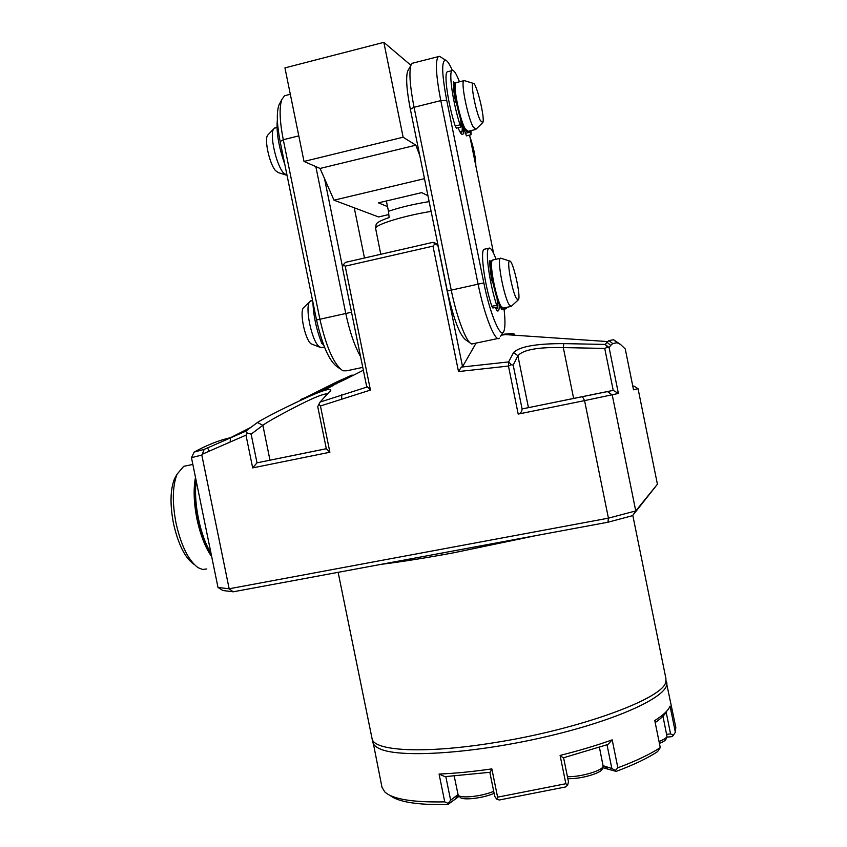 <?xml version="1.0" encoding="UTF-8"?>
<svg xmlns="http://www.w3.org/2000/svg" width="847" height="847" viewBox="0 0 847 847"><rect width="100%" height="100%" fill="white"/><g stroke="black" fill="none" stroke-linecap="round" stroke-linejoin="round"><path stroke-width="1.27" d="M336.704 383.839L336.354 382.113L305.036 397.772M336.354 382.113L352.066 375.041L346.137 378.948L308.89 396.512C303.3 398.238 300.558 399.392 300.685 399.964M513.589 335.158L514.235 334.523C514.108 333.962 511.249 333.993 505.638 334.607L501.318 335.147M476.056 343.173L462.547 366.677L461.371 367.09L508.624 361.923L513.547 352.521C519.645 346.529 536.405 343.554 563.816 343.617L605.213 344.433L606.96 342.241L610.74 345.396L609.099 347.63L607.511 347.175L604.726 348.424L563.308 347.588C538.269 346.995 523.139 349.705 517.888 355.719L513.208 365.173L511.366 364.718L508.708 362.008L508.465 366.052L458.502 371.558L432.986 246.138L435.03 243.767L433.039 242.316L437.761 244.031M604.726 348.424L613.228 390.361L607.415 391.579L612.233 394.924L635.758 510.921L657.42 484.23L638.056 388.709L633.524 389.8L625.255 348.953L620.523 344.433L617.029 342.749L612.773 343.564L610.74 345.396L606.96 342.241M606.992 342.209L608.887 340.6L613.524 339.732L620.523 344.433M230.585 437.666C219.193 440.186 207.049 445.003 194.154 452.086L204.159 449.386L245.609 431.261L257.414 422.505C267.599 415.898 309.526 395.422 321.881 391.282C327.789 389.249 330.764 388.889 330.806 390.223L320.081 402.071L367.503 386.878L366.74 386.878L342.379 267.334L343.374 264.719L345.481 262.358L433.039 242.316M204.159 449.386L202.295 454.257L209.209 451.155L207.557 447.862M326.317 448.719L257.012 462.833L252.671 467.893L245.979 435.146L209.22 451.155M327.821 393.855C324.253 393.506 315.306 396.947 300.981 404.167C286.318 411.504 267.292 421.795 262.866 425.31L251.146 434.151L247.25 433.029L245.609 431.261M320.081 402.071L317.741 406.666L326.328 448.741L257.012 462.833L251.146 434.151M257.414 422.505L262.866 425.31L269.981 460.175M245.979 435.146L247.25 433.029M202.295 454.257L201.819 455.04L191.464 457.676L194.154 452.086M657.42 484.23L632.582 515.654L635.758 510.921L608.421 518.163L229.156 588.781L233.19 591.809L222.814 590.497L217.997 587.469L191.464 457.676M513.208 365.173L522.101 408.942L582.471 396.671L584.568 400.62L618.395 393.442L613.228 390.361L522.101 408.942C521.974 411.6 520.661 413.304 518.184 414.077L584.568 400.62L608.421 518.163L607.955 522.228L233.19 591.809M511.366 364.718L508.465 366.052L518.184 414.077M513.547 352.521L517.888 355.719L528.443 407.619M563.816 343.617L563.308 347.588L573.631 398.408M618.395 393.442L609.099 347.63L605.213 344.433L607.511 347.175M607.415 391.579L582.471 396.671M632.582 515.654L607.955 522.228M638.056 388.709L633.821 386.02L632.815 386.221L633.821 386.02M326.328 448.741L329.885 452.245L252.671 467.893M318.811 404.21L320.452 405.978L329.885 452.245M367.503 386.878L370.435 390.065L320.452 405.978M461.371 367.09L458.502 371.558M502.165 334.512L503.298 334.364M506.93 333.962L503.986 334.184M462.547 366.677L437.91 245.524L435.03 243.767M501.678 334.576C509.799 333.527 513.949 333.347 514.129 334.025M513.991 334.311L512.626 335.084M370.435 390.065L345.195 266.18L343.374 264.719M345.195 266.18L432.986 246.138M217.997 587.469L229.156 588.781L201.819 455.04M565.256 400.155L595.07 394.077L565.256 400.155M632.804 515.378L665.943 678.68L665.784 681.761C664.408 698.15 579.306 729.669 492.594 742.946C423.394 754.074 373.114 750.971 372.034 738.478L338.133 572.328M429.143 201.618C413.58 204.127 400.017 207.346 388.477 211.295L389.122 217.563C381.182 220.294 376.862 222.528 376.174 224.254L375.581 228.182C375.994 224.339 404.898 215.509 431.134 211.401M386.37 200.972L388.477 211.295M380.758 254.28L375.581 228.182M419.773 155.573L415.866 145.186L320.071 168.447L304.009 161.438L284.941 67.887L383.839 42.35L410.933 65.304M424.474 178.664L333.993 200.188L320.071 168.447M415.866 145.186L403.14 137.225L304.009 161.438M403.14 137.225L383.839 42.35M388.805 214.545L378.577 216.948L333.993 200.188M387.513 206.604L378.418 202.857L421.721 192.629L427.936 195.721M498.004 338.482L471.8 343.998C466.559 343.024 456.734 317.625 451.155 289.685L414.056 107.273C409.98 86.352 408.932 72.376 410.922 65.335L412.161 63.303L413.601 62.932M441.202 57.374L439.582 56.347L438.248 56.664C435.146 61.005 435.993 75.658 440.789 100.634L478.015 283.734C484.336 315.539 495.315 342.791 499.412 338.186M493.6 253.317L469.577 135.086M452.351 70.428C449.577 64.076 447.28 60.635 445.458 60.084C441.403 60.963 441.827 74.356 446.708 100.285L483.828 282.898C490.159 314.851 501.233 340.452 504.007 330.891C505.246 327.175 505.267 319.944 504.06 309.197M469.926 342.739L466.157 340.208C459.974 335.952 453.696 319.541 447.322 290.997L410.361 109.295C406.676 90.396 405.755 77.723 407.587 71.286L408.54 69.57M460.916 133.064L460.916 133.064C461.615 131.539 462.6 134.419 462.166 124.424M463.743 128.373C463.881 132.598 463.383 134.62 462.25 134.451C461.17 134.133 459.773 131.899 458.058 127.738M499.275 304.031C499.412 308.869 498.872 311.198 497.623 311.008L494.934 307.535M496.353 309.61L497.74 306.868M315.836 166.594L345.682 313.072C349.589 331.431 354.554 345.978 360.6 356.735M362.77 367.376L346.815 370.785L342.94 370.806C334.089 364.877 326.37 347.545 319.795 318.811L283.279 139.723C279.658 121.079 279.15 107.728 281.765 99.671L284.476 95.775L286.561 95.245M340.208 368.9L337.614 367.09C329.504 361.648 322.485 345.947 316.534 319.986L280.156 141.587C276.884 124.731 276.45 112.64 278.832 105.293L280.092 102.868M364.485 258.007L354.258 207.801M324.507 178.558L342.516 266.964M480.387 120.602L482.79 122.593C485.384 119.025 476.279 81.725 473.166 83.324C470.212 82.9 475.887 112.28 480.387 120.602M464.759 80.751L463.838 80.709C460.652 82.148 467.618 116.95 473.039 126.711L475.855 129.432M285.714 174.969L278.345 172.608L275.497 170.607C269.547 164.011 264.105 139.48 267.652 135.192L268.308 134.493M287.048 175.35L283.427 172.883C276.133 164.731 269.357 134.154 273.687 128.913L275.54 127.802M516.575 298.737L518.459 299.732C521.127 296.101 512.774 259.436 509.608 261.024C506.432 260.558 512.266 292.194 516.575 298.737M501.318 258.356L500.344 258.303C496.882 259.807 504.018 297.202 509.227 304.835L511.366 306.339M320.018 347.302L310.807 343.702C304.878 338.641 299.467 312.331 303.427 307.821L304.168 307.09M324.433 347.016L321.235 347.715L318.79 346.328C311.537 340.092 304.804 307.313 309.642 301.797L311.622 300.674M475.834 165.885C475.739 157.531 473.759 147.791 469.905 136.685M666.695 737.165L672.349 736.594L675.355 732.306L670.051 706.133C668.315 710.432 663.222 715.228 654.773 720.543L660.268 747.605L657.558 751.638C647.733 758.139 633.958 764.725 616.224 771.384L615.314 770.484L617.855 767.784L612.19 739.865L607.86 744.492L563.181 757.874L560.1 755.418L565.86 783.729L567.659 785.127L568.475 781.781L563.594 757.769M607.024 744.788L611.841 768.494L603.149 765.709M615.314 770.484L611.841 768.494M612.19 739.865C596.595 745.445 579.232 750.622 560.1 755.418M489.841 772.326L494.722 796.307L496.638 799.102L497.602 797.165L491.842 768.885L490.212 772.273L444.929 776.657L439.074 774.052C454.998 773.396 472.584 771.681 491.842 768.885M666.166 712.189L670.57 733.894L666.631 734.296M673.407 735.302L670.57 733.894M666.705 711.194C664.99 714.667 661.158 718.457 655.186 722.576M457.973 794.581L450.636 800.256L445.818 776.614M459.243 796.212L447.819 804.544C417.55 805.095 398.281 802.045 390.012 795.386M567.659 785.127L565.637 786.937L499.264 800.002L496.638 799.102M565.86 783.729L497.602 797.165M616.224 771.384L602.609 767.689M660.268 747.605C650.21 754.243 636.076 760.966 617.855 767.784M666.017 680.628L675.811 727.361L675.355 732.306M439.074 774.052L444.739 801.876L448.169 803.401L450.636 800.256M448.169 803.401L447.819 804.544M444.739 801.876C412.468 802.49 392.468 799.155 384.739 791.871L381.955 787.149L372.701 740.214M666.684 682.375C670.506 695.207 620.396 719.336 547.48 736.392C474.659 753.534 400.059 758.319 379.88 748.843C375.687 747.012 373.326 744.778 372.786 742.163M284.814 164.392C278.642 146.616 276.164 131.783 277.361 119.893M506.252 308.721L501.678 309.716L499.921 305.344M505.606 307.588L506.358 308.7L506.485 307.397M493.092 283.078L492.033 281.14C490.328 272.088 489.619 265.206 489.884 260.495L490.995 263.205M496.056 259.267C492.912 250.839 490.477 247.165 488.751 248.235C484.918 250.14 489.598 284.211 496.691 305.248L497.687 306.942L497.073 298.324M497.57 306.963L492.859 307.99L491.853 306.307C484.706 285.291 480.069 251.241 483.986 249.314L484.939 249.103M323.607 344.877L321.849 343.395C316.45 329.875 313.475 316.153 312.914 302.231M470.985 134.747L466.422 135.859L462.79 125.081M469.492 130.978L471.08 134.726L470.943 130.629M456.554 103.302L455.4 100.878C453.717 91.921 453.103 85.515 453.547 81.683L454.733 84.764M459.466 81.799C456.173 73.287 453.685 69.57 452.002 70.64C448.518 72.535 453.018 103.239 460.037 124.848L461.192 126.976L460.673 119.194M461.086 127.008L456.385 128.151L455.22 126.023C448.148 104.446 443.69 73.753 447.248 71.836L448.137 71.614M494.108 793.29C482.981 798.393 461.541 800.722 459.995 797.059L458.545 795.439M493.706 791.331C481.551 796.561 459.752 798.774 458.153 795.005L454.214 776.117M666.801 736.879L666.113 738.849C665.795 740.236 663.561 741.739 659.411 743.359M662.968 716.223L666.97 736.361C666.6 737.938 663.953 739.632 659.019 741.464M602.937 766.726L602.249 768.748C602.365 772.951 579.644 779.494 567.829 778.605M599.422 747.361L603.149 766.133C603.255 770.442 580.396 777.228 567.437 776.678M210.988 553.165C200.22 536.193 193.232 502.006 196.25 481.107M211.295 554.647C199.49 538.321 191.697 500.259 195.901 479.381M195.477 477.337C193.317 488.994 193.794 502.853 196.938 518.915C200.347 534.891 205.27 547.49 211.708 556.701M206.806 568.951L202.666 569.48L198.166 567.734C188.563 560.767 181.173 545.87 176.007 523.033C172.11 502.303 172.47 486.019 177.065 474.182L183.693 466.326L186.891 465.67M193.741 564.176C184.932 557.781 178.177 544.187 173.466 523.393C169.919 504.505 170.258 489.651 174.471 478.809L176.631 474.945M230.162 441.933L230.5 437.751M341.659 398.789L341.712 394.744M381.108 564.346C401.404 561.826 425.66 557.961 453.876 552.752L536.871 535.42M612.773 343.575L608.887 340.6M410.361 109.295L414.056 107.273L440.789 100.634L446.708 100.285M447.322 290.997L483.828 282.898M351.526 312.215L316.534 319.986M298.8 135.869L283.279 139.723L280.156 141.587M475.294 129.57L467.989 131.349L465.098 128.649C459.561 118.919 452.616 84.16 455.919 82.688L456.491 82.551M464.209 128.119C458.746 118.548 452.002 84.34 455.432 83.631M455.008 94.006L455.993 102.773M460.757 120.094L461.594 121.936M462.494 124.35L461.213 124.71M459.339 130.629C461.731 133.911 462.663 131.846 462.155 124.435M510.762 306.466L503.457 308.064L501.255 306.572C495.929 298.97 488.825 261.617 492.393 260.082L493.018 259.944M500.355 305.989C495.103 298.504 488.211 261.755 491.895 260.992M491.239 271.368L492.562 282.834M494.786 307.207C496.236 309.399 497.189 309.314 497.655 306.953M497.824 305.555L497.792 301.13M455.697 798.435L458.058 794.825M607.426 768.536L603.149 765.72M501.382 307.472L500.609 307.641M491.006 268.827L490.201 269.007M489.841 261.321L490.402 261.194M496.691 305.248L491.853 306.307M322.972 343.151L321.849 343.395M469.852 132.217L465.183 133.35M454.68 90.851L453.854 91.053M453.431 82.826L454.119 82.646M460.037 124.848L455.22 126.023M363.342 370.224L346.148 378.958M333.834 385.216L321.881 391.282M250.278 427.661L229.95 437.984M505.638 334.607L607.638 341.574M352.288 375.835L352.119 375.03M330.806 390.223L330.203 391.388M617.029 342.749L613.524 339.721M633.535 389.779L625.255 348.953M441.605 553.112L441.785 554.023M503.044 332.426L500.471 336.492M445.458 60.084L439.582 56.347M412.161 63.303L438.248 56.664M407.587 71.286L410.922 65.335M461.467 133.942L462.25 134.451M496.808 310.468L497.623 311.008M278.832 105.293L281.765 99.671M290.32 94.282L284.476 95.775M473.166 83.324L464.124 80.56M482.419 122.963L476.088 129.104M467.417 131.486C467.29 132.27 466.242 131.211 464.262 128.299C461.52 122.328 459.063 114.557 456.914 104.996C454.818 93.414 454.045 87.008 454.595 85.769L455.919 82.688L463.838 80.709M267.652 135.192L273.687 128.913M274.544 128.056L276.99 127.442M509.608 261.024L500.641 258.144M518.046 300.113L511.62 306M502.843 308.202L500.429 306.222C497.74 300.96 495.304 293.327 493.134 283.3C491.08 271.125 490.371 264.412 490.995 263.163L492.393 260.082L500.344 258.303M497.38 301.214L498.047 301.077M497.845 305.905L497.814 301.119M303.427 307.821L309.642 301.797M310.542 300.918L312.554 300.463M488.751 248.235L483.986 249.314M452.002 70.64L447.248 71.836M192.841 464.442L183.693 466.326M174.471 478.809L177.065 474.182"/></g></svg>
